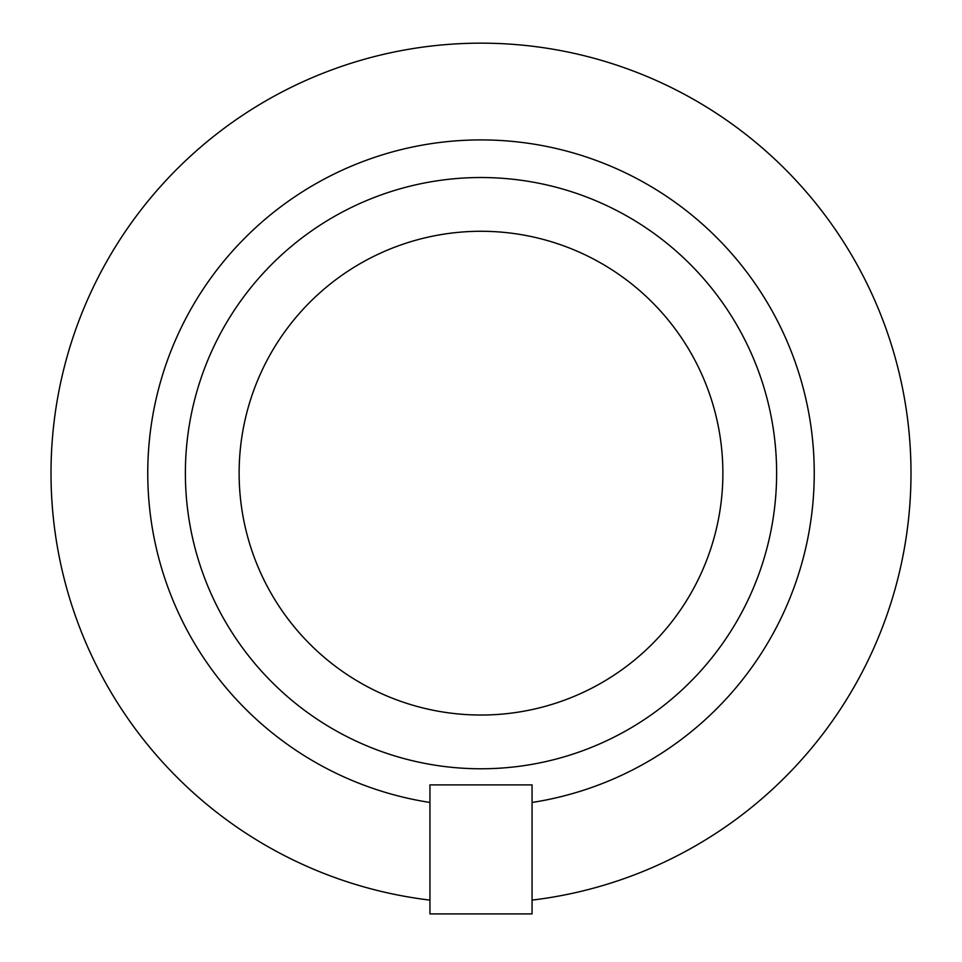 <?xml version="1.0" encoding="UTF-8"?>
<svg xmlns="http://www.w3.org/2000/svg" width="962" height="962" viewBox="0 0 962 962"><rect width="100%" height="100%" fill="white"/><g stroke="black" fill="none" stroke-linecap="round" stroke-linejoin="round"><path stroke-width="1.44" d="M239.129 473.16A241.871 241.871 0 0 0 601.935 682.623A241.871 241.871 0 0 0 601.935 263.684A241.871 241.871 0 0 0 239.129 473.16M185.377 473.16A295.623 295.623 0 0 0 628.811 729.172A295.623 295.623 0 0 0 628.811 217.135A295.623 295.623 0 0 0 185.377 473.16M429.942 802.464A333.249 333.249 0 0 1 201.323 291.955A333.249 333.249 0 0 1 760.677 291.955A333.249 333.249 0 0 1 532.058 802.464L532.058 784.896L429.942 784.896L429.942 913.9L532.058 913.9L532.058 900.107A429.99 429.99 0 0 0 909.643 439.069A429.99 429.99 0 0 0 463.949 43.494A429.99 429.99 0 0 0 51.01 473.16A429.99 429.99 0 0 0 429.942 900.107M532.058 802.464L532.058 900.107"/></g></svg>

